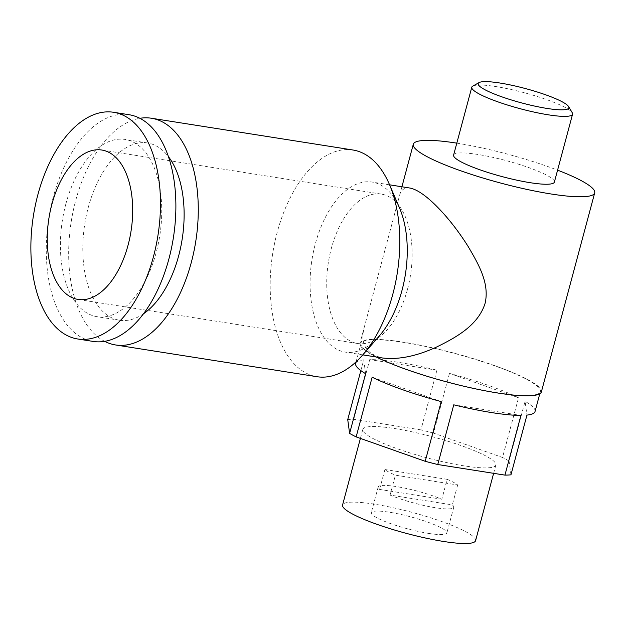 <?xml version="1.0" encoding="UTF-8"?>
<svg xmlns="http://www.w3.org/2000/svg" width="626" height="626" viewBox="0 0 626 626"><rect width="100%" height="100%" fill="white"/><g stroke="black" fill="none" stroke-linecap="round" stroke-linejoin="round"><path stroke-width="0.47" stroke-dasharray="3.13 2.35" d="M390.084 495.08A39.125 6.19 15 0 0 430.25 506.81A39.125 6.19 15 0 0 453.748 507.279A39.125 6.19 15 0 0 452.332 504.885L390.084 495.08L395.413 475.173L457.669 484.986A39.125 6.19 15 0 0 447.167 479.336L441.831 499.235A39.125 6.19 15 0 0 401.657 487.505A39.125 6.19 15 0 0 378.167 487.028A39.125 6.19 15 0 0 379.575 489.422L384.912 469.523A39.125 6.19 15 0 0 395.413 475.173M360.858 370.6L363.722 359.887A92.859 14.688 15 0 0 355.646 363.463M363.722 359.887L365.607 373.683M372.149 377.204L441.205 401.595M453.764 404.819L520.934 415.406M535.034 411.532A92.859 14.688 15 0 0 525.065 401.305L526.951 415.108M518.531 397.784A92.859 14.688 15 0 0 449.468 373.401L518.531 397.784L502.529 457.489L433.474 433.106L449.468 373.401M407.51 289.275A75.644 41.551 -81 0 0 381.218 194.068A75.644 41.551 -81 0 0 328.392 262.317A75.644 41.551 -81 0 0 357.665 343.502A75.644 41.551 -81 0 0 407.51 289.275M65.91 203.755A89.729 49.29 -81 0 0 97.108 316.701A89.729 49.29 -81 0 0 156.234 252.38A89.729 49.29 -81 0 0 125.044 139.434A89.729 49.29 -81 0 0 65.91 203.755M128.94 114.699A114.769 63.038 -81 0 0 53.312 196.971A114.769 63.038 -81 0 0 93.211 341.436M143.542 313.767A89.729 49.29 99 0 1 119.496 320.23A89.729 49.29 99 0 1 84.784 223.92A89.729 49.29 99 0 1 147.439 142.963A89.729 49.29 99 0 1 168.324 156.508M104.699 341.35A114.769 63.038 99 0 1 71.192 221.784A114.769 63.038 99 0 1 139.848 118.314M352.861 149.99A114.769 63.038 -81 0 0 277.224 232.262A114.769 63.038 -81 0 0 317.124 376.727M399.474 207.855A86.075 47.279 -81 0 0 372.071 182.064A86.075 47.279 -81 0 0 311.967 259.727A86.075 47.279 -81 0 0 345.27 352.117A86.075 47.279 -81 0 0 379.278 335.998M409.858 188.035C404.349 187.409 400.914 189.897 399.552 195.492L364.598 326.013C359.614 343.525 365.772 354.206 383.073 358.049M453.607 155.076A52.169 8.248 -165 0 1 477.74 154.442A52.169 8.248 -165 0 1 529.619 167.901A52.169 8.248 -165 0 1 554.386 182.072M456.808 143.143A93.9 14.852 -165 0 1 557.586 170.147M497.412 392.752A92.859 14.688 15 0 0 540.363 391.626A92.859 14.688 15 0 0 454.476 353.408A92.859 14.688 15 0 0 360.983 343.557A92.859 14.688 15 0 0 405.077 368.784A92.859 14.688 15 0 0 497.412 392.752M376.289 357A93.9 14.852 -165 0 1 359.973 343.291A93.9 14.852 -165 0 1 403.41 342.156A93.9 14.852 -165 0 1 496.786 366.39A93.9 14.852 -165 0 1 541.373 391.899M472.787 86.106A52.169 8.248 -165 0 1 495.925 86.576A52.169 8.248 -165 0 1 572.266 112.758M510.957 474.813L509.071 461.01L525.065 401.305M509.071 461.01A92.859 14.688 15 0 0 502.529 457.489M433.474 433.106A92.859 14.688 15 0 0 420.915 429.882L436.917 370.177A92.859 14.688 15 0 0 369.739 359.59L353.745 419.295A92.859 14.688 15 0 0 347.727 419.592M436.917 370.177L369.739 359.59M420.915 429.882L353.745 419.295M372.501 438.247A68.86 10.892 15 0 0 445.978 462.45A68.86 10.892 15 0 0 495.855 465.024A68.86 10.892 15 0 0 432.159 436.682A68.86 10.892 15 0 0 362.83 429.381A68.86 10.892 15 0 0 372.501 438.247M475.588 540.653A68.86 10.892 15 0 0 411.892 512.311A68.86 10.892 15 0 0 342.563 505.01M428.771 533.43A39.125 6.19 15 0 0 446.87 532.953A39.125 6.19 15 0 0 410.679 516.849A39.125 6.19 15 0 0 371.288 512.702A39.125 6.19 15 0 0 372.697 515.096A39.125 6.19 15 0 0 428.771 533.43M457.669 484.986L452.332 504.885M441.831 499.235L379.575 489.422M447.167 479.336L384.912 469.523M381.218 194.068L101.748 150.021M357.665 343.502L78.195 299.463M147.439 142.963L125.044 139.434M119.496 320.23L97.108 316.701M389.583 184.819L372.071 182.064M362.783 354.872L345.27 352.117M401.915 186.767L399.576 195.492M364.598 326.013L359.973 343.291M539.792 393.762L540.363 391.626M356.084 361.844L360.983 343.557M493.632 473.326L495.855 465.024M360.404 438.411L362.83 429.381M378.167 487.028L371.288 512.702M453.748 507.279L446.87 532.953"/><path stroke-width="0.94" d="M499.884 83.015A46.95 7.426 -165 0 1 568.588 106.576A46.95 7.426 -165 0 1 521.599 102.907A46.95 7.426 -165 0 1 479.062 82.585A46.95 7.426 -165 0 1 499.884 83.015M356.084 361.844L355.646 363.463A92.859 14.688 15 0 0 365.607 373.683L349.613 433.395A92.859 14.688 15 0 0 356.147 436.909L372.149 377.204A92.859 14.688 15 0 0 441.205 401.595L425.21 461.299A92.859 14.688 15 0 0 437.762 464.523L453.764 404.819A92.859 14.688 15 0 0 492.075 412.651A92.859 14.688 15 0 0 520.934 415.406L504.939 475.111A92.859 14.688 15 0 0 510.957 474.813L526.951 415.108A92.859 14.688 15 0 0 535.034 411.532L539.792 393.762M128.048 245.235A75.644 41.551 99 0 1 78.195 299.463A75.644 41.551 99 0 1 51.903 204.248A75.644 41.551 99 0 1 101.748 150.021A75.644 41.551 99 0 1 128.048 245.235M77.804 339.002L93.211 341.436A114.769 63.038 -81 0 0 168.84 259.156A114.769 63.038 -81 0 0 128.94 114.699L113.533 112.273A114.769 63.038 99 0 1 153.433 256.73A114.769 63.038 99 0 1 77.804 339.002A114.769 63.038 99 0 1 33.397 215.821A114.769 63.038 99 0 1 113.533 112.273M168.324 156.508A89.729 49.29 99 0 1 178.629 255.901A89.729 49.29 99 0 1 143.542 313.767M139.848 118.314A114.769 63.038 99 0 1 151.335 118.228A114.769 63.038 99 0 1 191.235 262.685A114.769 63.038 99 0 1 115.599 344.965A114.769 63.038 99 0 1 104.699 341.35M115.599 344.965L317.124 376.727A114.769 63.038 -81 0 0 362.462 355.239A114.769 63.038 -81 0 0 392.752 294.447A114.769 63.038 -81 0 0 389.388 184.373A114.769 63.038 -81 0 0 352.861 149.99L151.335 118.228M362.462 355.239L379.278 335.998A86.075 47.279 -81 0 0 401.994 290.409A86.075 47.279 -81 0 0 399.474 207.855L389.388 184.373M383.073 358.049C398.778 359.793 416.486 356.178 436.197 347.211C455.298 337.86 477.928 325.825 485.048 303.493C489.915 283.132 478.068 263.444 468.045 246.331C457.817 230.133 446.776 216.205 434.921 204.545C424.772 194.749 416.423 189.248 409.858 188.035L389.583 184.819M568.588 106.576L572.266 112.758A52.169 8.248 -165 0 1 572.571 114.206L554.386 182.072A52.169 8.248 -165 0 1 501.864 176.54A52.169 8.248 -165 0 1 453.607 155.076L471.793 87.21A52.169 8.248 -165 0 1 472.787 86.106L479.062 82.585M557.586 170.147A93.9 14.852 -165 0 1 594.7 192.878A93.9 14.852 -165 0 1 500.158 182.917A93.9 14.852 -165 0 1 413.301 144.27A93.9 14.852 -165 0 1 456.737 143.135A93.9 14.852 -165 0 1 456.808 143.143M594.7 192.878L541.373 391.899A93.9 14.852 -165 0 1 476.112 388.973A93.9 14.852 -165 0 1 376.289 357M572.571 114.206A52.169 8.248 -165 0 1 520.049 108.674A52.169 8.248 -165 0 1 471.793 87.21M349.613 433.395L347.727 419.592L360.858 370.6M356.147 436.909L425.21 461.299M437.762 464.523L504.939 475.111M360.404 438.411L342.563 505.01A68.86 10.892 15 0 0 352.235 513.868A68.86 10.892 15 0 0 425.719 538.078A68.86 10.892 15 0 0 475.588 540.653L493.632 473.326M383.065 358.072L362.783 354.872M413.301 144.27L401.915 186.767"/></g></svg>
